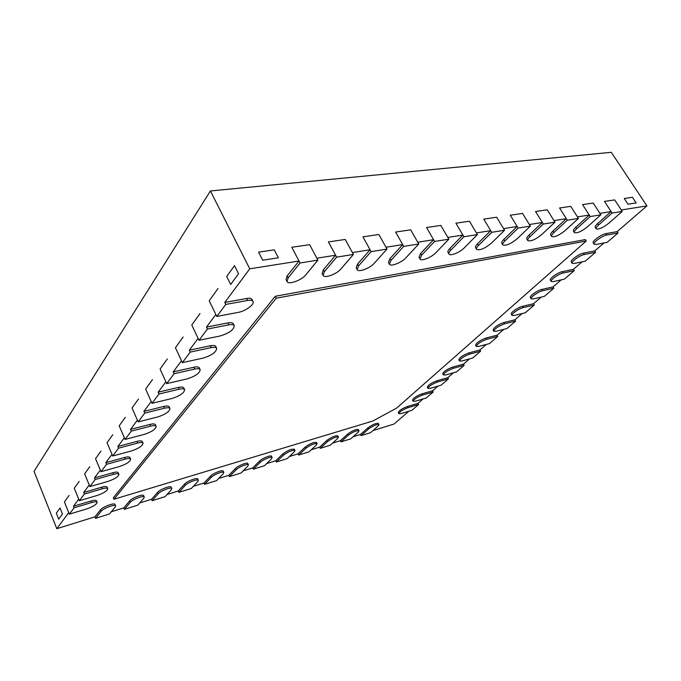 <?xml version="1.0" encoding="UTF-8"?>
<svg xmlns="http://www.w3.org/2000/svg" width="681" height="681" viewBox="0 0 681 681"><rect width="100%" height="100%" fill="white"/><g stroke="black" fill="none" stroke-linecap="round" stroke-linejoin="round"><path stroke-width="1.02" d="M408.855 411.239L393.976 424.076L372.865 430.622M378.976 424.595C376.67 424.22 373.188 425.702 368.532 429.03L361.092 435.619L370.515 432.69L377.998 426.11L378.976 424.595L378.364 423.429C376.057 423.054 372.584 424.527 367.927 427.855L360.496 434.461L353.03 436.776M359.032 430.741C356.631 430.349 353.056 431.848 348.314 435.244L340.977 441.884L350.715 438.853L358.104 432.239L359.032 430.741L358.419 429.558C356.018 429.149 352.443 430.656 347.71 434.052L340.381 440.701L332.532 443.135M338.414 437.1C335.903 436.674 332.234 438.206 327.416 441.68L320.181 448.362L330.251 445.229L337.538 438.564L338.414 437.1L337.802 435.891C335.282 435.465 331.621 436.989 326.803 440.471L319.576 447.162L311.328 449.715M317.082 443.68C314.452 443.229 310.681 444.787 305.778 448.345L298.661 455.061L309.08 451.818L316.256 445.119L317.082 443.68L316.469 442.446C313.83 441.995 310.068 443.544 305.165 447.102L298.057 453.835L289.382 456.525M294.992 450.49C292.243 450.013 288.361 451.597 283.373 455.24L276.384 461.999L287.178 458.636L294.226 451.895L294.992 450.49L294.379 449.239C291.621 448.753 287.748 450.328 282.76 453.972L275.779 460.748L266.654 463.574M272.119 457.555C271.77 456.023 262.704 459.675 260.159 462.382L253.315 469.183L264.492 465.702L271.404 458.926L272.119 457.555L271.506 456.27C271.149 454.738 262.083 458.381 259.546 461.097L252.711 467.907L243.108 470.886M248.412 464.868C248.054 463.267 238.588 467.038 236.086 469.796L229.403 476.623L240.989 473.023L247.748 466.204L248.412 464.868L247.799 463.565C247.433 461.956 237.975 465.71 235.473 468.477L228.799 475.321L218.686 478.462M223.819 472.461C223.462 470.784 213.562 474.674 211.11 477.483L204.606 484.344L216.626 480.607L223.215 473.755L223.819 472.461L223.206 471.124C222.84 469.439 212.949 473.321 210.497 476.138L204.002 483.016L193.353 486.319M198.307 480.343C197.933 478.581 187.573 482.608 185.181 485.459L178.873 492.363L191.344 488.473L197.754 481.595L198.307 480.343L197.686 478.981C197.311 477.211 186.96 481.229 184.568 484.089L178.269 491.001L167.049 494.483M171.799 488.532C171.425 486.677 160.563 490.848 158.239 493.759L152.152 500.68L165.108 496.645L171.306 489.733L171.799 488.532L171.186 487.145C170.803 485.281 159.95 489.435 157.626 492.346L151.548 499.292L139.716 502.961M144.253 497.045C143.878 495.096 132.472 499.42 130.224 502.374L124.376 509.328L137.843 505.14L143.81 498.194L144.253 497.045L143.64 495.623C143.257 493.665 131.85 497.973 129.62 500.944L123.78 507.907L111.292 511.78M115.608 505.906C115.225 503.855 103.223 508.341 101.077 511.346L95.493 518.326L109.496 513.959L115.217 506.996L115.608 505.906L114.995 504.451C114.612 502.391 102.61 506.86 100.473 509.882L94.889 516.87L56.812 528.686L68.73 512.631L64.406 501.914L69.079 495.436L64.406 501.914L69.351 514.172L86.904 508.843C93.254 506.579 96.668 504.4 97.128 502.331C96.651 501.565 94.872 501.616 91.799 502.493L74.093 507.805L69.351 514.172M97.128 502.331L96.498 500.807C96.021 500.041 94.242 500.092 91.169 500.961L73.463 506.247L78.732 499.164L74.263 488.234L79.166 481.416L74.263 488.234L79.371 500.731L97.238 495.436C103.776 493.129 107.283 490.873 107.751 488.677C107.257 487.877 105.47 487.911 102.388 488.762L84.359 494.04L79.371 500.731M107.751 488.677L107.104 487.128C106.611 486.328 104.823 486.353 101.733 487.204L83.712 492.457L89.245 485L84.623 473.84L89.79 466.664L84.623 473.84L89.909 486.6L108.109 481.348C114.842 478.99 118.451 476.649 118.92 474.317C118.417 473.491 116.613 473.491 113.523 474.325L95.161 479.552L89.909 486.6M118.92 474.317L118.247 472.733C117.736 471.899 115.94 471.899 112.85 472.725L94.489 477.934L100.32 470.077L95.536 458.679L100.984 451.12L95.536 458.679L101.009 471.72L119.55 466.511C126.496 464.119 130.199 461.675 130.675 459.198C130.156 458.33 128.343 458.304 125.253 459.113L106.551 464.289L101.009 471.72M130.675 459.198L129.977 457.581C129.458 456.713 127.645 456.679 124.555 457.487L105.853 462.637L112.007 454.346L107.045 442.701L112.791 434.716L107.045 442.701L112.714 456.023L131.603 450.882C138.771 448.438 142.593 445.893 143.07 443.254C142.533 442.352 140.712 442.292 137.622 443.076L118.562 448.175L112.714 456.023M143.07 443.254L142.346 441.603C141.81 440.701 139.988 440.633 136.898 441.407L117.839 446.489L124.342 437.73L119.192 425.829L125.261 417.393L119.192 425.829L125.083 439.441L144.321 434.376C151.735 431.89 155.677 429.234 156.153 426.417C155.6 425.472 153.778 425.378 150.688 426.127L131.263 431.15L125.083 439.441M156.153 426.417L155.396 424.723C154.842 423.786 153.021 423.684 149.931 424.433L130.514 429.422L137.392 420.16L132.037 407.987L138.464 399.049L132.037 407.987L138.158 421.905L157.771 416.942C165.44 414.406 169.509 411.622 169.986 408.6C169.407 407.621 167.586 407.493 164.504 408.208L144.713 413.12L138.158 421.905M169.986 408.6L169.203 406.872C168.624 405.893 166.802 405.757 163.721 406.472L143.929 411.358L151.216 401.535L145.64 389.081L152.467 379.606L145.64 389.081L152.016 403.322L172.012 398.479C179.954 395.891 184.159 392.971 184.628 389.728C184.04 388.715 182.21 388.545 179.146 389.226L158.962 394.01L152.016 403.322M184.628 389.728L183.819 387.966C183.223 386.944 181.393 386.774 178.328 387.446L158.154 392.196L165.892 381.777L160.078 369.034L167.33 358.964L160.078 369.034L166.726 383.607L187.105 378.9C195.353 376.261 199.703 373.188 200.171 369.698C199.559 368.642 197.728 368.438 194.681 369.076L174.106 373.707L166.726 383.607M200.171 369.698L199.32 367.893C198.707 366.829 196.877 366.616 193.83 367.255L173.255 371.852L181.495 360.76L175.426 347.719L183.138 337.001L175.426 347.719L182.363 362.641L203.142 358.095C211.714 355.405 216.226 352.171 216.677 348.391C216.047 347.301 214.217 347.055 211.204 347.642L190.229 352.094L182.363 362.641M216.677 348.391L215.792 346.544C215.162 345.446 213.332 345.19 210.31 345.786L189.335 350.196L198.111 338.38L191.77 325.016L200.001 313.583L191.77 325.016L199.022 340.296L220.218 335.963C229.131 333.205 233.813 329.791 234.255 325.697C233.6 324.565 231.787 324.275 228.807 324.82L207.416 329.051L199.022 340.296M234.255 325.697L233.328 323.807C232.672 322.666 230.859 322.368 227.871 322.913L206.479 327.11L215.851 314.486L209.212 300.789L218.005 288.574L209.212 300.789L216.805 316.452L238.418 312.349C245.5 311.174 254.805 304.271 253.017 301.47C252.336 300.295 250.531 299.963 247.595 300.449L225.777 304.424L216.805 316.452M253.017 301.47L252.047 299.529C251.366 298.355 249.552 298.006 246.616 298.491L224.798 302.432L249.757 268.825L299.027 261.019L287.144 275.907L286.037 279.568L287.033 281.5L288.148 277.857L300.066 262.994L317.874 260.142L305.795 274.852C301.632 280.3 288.378 285.033 287.033 281.5M299.027 261.019L291.817 247.28L309.642 244.666L316.835 258.193L335.58 255.23L323.364 269.804L322.104 273.532L323.1 275.405L324.369 271.693L336.61 257.137L353.413 254.447L341.028 268.859C336.806 274.094 324.377 278.665 323.1 275.405M335.58 255.23L328.395 241.917L345.224 239.448L352.383 252.566L370.081 249.765L357.585 264.032L356.189 267.82L357.176 269.633L358.581 265.871L371.111 251.621L386.995 249.076L374.346 263.181C370.081 268.229 358.385 272.647 357.176 269.633M370.081 249.765L362.939 236.843L378.849 234.511L385.965 247.246L402.709 244.598L389.975 258.576L388.442 262.398L389.421 264.168L390.971 260.355L403.731 246.394L418.764 243.985L405.902 257.81C401.611 262.67 390.562 266.952 389.421 264.168M402.709 244.598L395.61 232.051L410.669 229.846L417.742 242.215L433.601 239.703L420.671 253.4L419.011 257.248L419.99 258.967L421.658 255.128L434.614 241.449L448.864 239.167L435.831 252.719C431.533 257.409 421.062 261.555 419.99 258.967M433.601 239.703L426.544 227.514L440.828 225.42L447.851 237.439L462.893 235.064L449.809 248.488C448.183 250.199 447.587 251.493 448.021 252.362L448.992 254.03C448.558 253.17 449.162 251.885 450.796 250.174L463.897 236.758L477.424 234.596L464.255 247.875C459.956 252.413 450.013 256.431 448.992 254.03M462.893 235.064L455.895 223.206L469.456 221.214L476.428 232.919L490.712 230.655L477.509 243.824C475.806 245.56 475.168 246.854 475.593 247.697L476.555 249.331C476.138 248.48 476.777 247.194 478.479 245.458L491.708 232.306L504.57 230.255L491.282 243.279C484.71 248.608 479.799 250.625 476.555 249.331M490.712 230.655L483.774 219.112L496.662 217.222L503.574 228.62L517.168 226.467L503.863 239.38C502.093 241.134 501.42 242.427 501.837 243.262L502.791 244.845C502.374 244.019 503.055 242.725 504.825 240.972L518.156 228.075L530.388 226.118L517.024 238.895C510.597 244.045 505.855 246.028 502.791 244.845M517.168 226.467L510.282 215.222L522.548 213.425L529.409 224.526L542.348 222.474L528.967 235.141C527.137 236.92 526.43 238.214 526.839 239.022L527.784 240.572C527.383 239.763 528.09 238.469 529.929 236.699L543.327 224.049L554.981 222.176L541.557 234.724C535.266 239.703 530.678 241.653 527.784 240.572M542.348 222.474L535.53 211.519L547.218 209.808L554.011 220.627L566.345 218.669L552.921 231.106C551.031 232.893 550.291 234.187 550.691 234.979L551.627 236.486C551.235 235.694 551.976 234.409 553.866 232.621L567.316 220.21L578.441 218.422L564.966 230.731C558.812 235.558 554.368 237.482 551.627 236.486M566.345 218.669L559.595 207.986L570.746 206.352L577.471 216.907L589.252 215.043L575.785 227.25C573.853 229.046 573.079 230.331 573.462 231.106L574.389 232.579C574.015 231.812 574.79 230.527 576.73 228.731L590.214 216.541L600.829 214.838L587.337 226.926C581.31 231.608 576.994 233.489 574.389 232.579M589.252 215.043L582.561 204.615L593.219 203.057L599.876 213.357L611.129 211.578L597.646 223.564C595.671 225.368 594.862 226.654 595.237 227.403L596.156 228.842C595.79 228.092 596.599 226.816 598.582 225.011L612.083 213.042L622.23 211.416L608.729 223.283C602.821 227.829 598.625 229.676 596.156 228.842M611.129 211.578L604.507 201.397L614.696 199.908L621.285 209.969L646.95 205.9L617.139 231.617L605.903 233.643C601.476 234.264 591.763 241.346 593.228 242.853L594.113 244.232C592.649 242.742 602.379 235.66 606.797 235.03L618.033 232.987L607.129 242.359L595.901 244.488L594.113 244.232M603.987 242.955L594.751 250.923L583.523 253.128C579.156 253.826 569.92 260.482 571.291 261.921L572.142 263.275C570.772 261.853 580.025 255.196 584.383 254.49L595.603 252.276L585.217 261.215L574.006 263.504L572.142 263.275M582.076 261.853L573.393 269.344L562.191 271.702C557.884 272.46 549.082 278.742 550.376 280.104L551.193 281.44C549.907 280.087 558.718 273.813 563.025 273.047L574.219 270.672L564.302 279.201L553.117 281.645L551.193 281.44M561.17 279.882L553.006 286.922L541.838 289.425C537.59 290.234 529.188 296.167 530.397 297.469L531.189 298.789C529.988 297.495 538.399 291.562 542.638 290.744L553.806 288.233L544.332 296.38L533.18 298.959L531.189 298.789M541.208 297.103L533.521 303.726L522.387 306.356C518.207 307.216 510.18 312.826 511.312 314.069L512.078 315.363C510.946 314.128 518.99 308.519 523.161 307.65L534.296 305.011L525.23 312.809L514.121 315.499L512.078 315.363M522.114 313.566L514.879 319.806L503.795 322.539C497.624 324.871 494.04 327.34 493.061 329.953L493.802 331.23C494.789 328.625 498.373 326.156 504.544 323.824L515.628 321.066L506.953 328.531L495.896 331.332L493.802 331.23M503.846 329.315L497.028 335.205L485.996 338.04C479.986 340.313 476.521 342.688 475.576 345.165L476.291 346.416C477.236 343.956 480.718 341.581 486.719 339.3L497.751 336.448L489.435 343.599L478.437 346.493L476.291 346.416M486.353 344.407L479.918 349.957L468.945 352.886C463.097 355.116 459.726 357.397 458.824 359.747L459.513 360.981C460.424 358.64 463.804 356.359 469.643 354.12L480.616 351.183L472.64 358.044L461.701 361.024L459.513 360.981M469.575 358.878L463.497 364.114L452.593 367.119C446.898 369.306 443.612 371.511 442.752 373.733L443.425 374.95C444.293 372.728 447.579 370.532 453.274 368.336L464.178 365.322L456.525 371.903L445.646 374.959L443.425 374.95M453.478 372.762L447.74 377.708L436.896 380.781C431.345 382.926 428.153 385.054 427.319 387.166L427.974 388.366C428.809 386.255 432.009 384.127 437.56 381.981L448.396 378.891L441.05 385.225L430.239 388.34L427.974 388.366M438.011 386.093L432.597 390.766L421.82 393.907C416.406 396.01 413.299 398.062 412.499 400.079L413.129 401.254C413.937 399.253 417.044 397.193 422.467 395.091L433.235 391.941L426.161 398.019L415.427 401.203L413.129 401.254M423.148 398.913L418.032 403.331L407.332 406.523C402.045 408.583 399.015 410.575 398.24 412.49L398.862 413.648C399.636 411.741 402.667 409.758 407.953 407.689L418.653 404.48L411.852 410.337L401.186 413.571L398.862 413.648M586.239 241.014L585.345 239.601L275.26 296.286L113.327 497.768L113.957 499.258L372.745 421.054L396.64 408.106L586.239 241.014L276.231 298.184L113.957 499.258M646.95 205.9L611.283 152.314L210.412 190.961L249.757 268.825M632.419 197.303L624.256 198.503L628.001 204.181L624.256 198.503L632.419 197.303L636.148 202.929L628.001 204.181L636.148 202.929L632.419 197.303M258.584 252.157L274.256 249.859L278.367 257.81L274.256 249.859L258.584 252.157L262.704 260.21L278.367 257.81L262.704 260.21L258.584 252.157M56.812 528.686L34.05 471.388L210.412 190.961M224.798 302.432L225.777 304.424M206.479 327.11L207.416 329.051M189.335 350.196L190.229 352.094M173.255 371.852L174.106 373.707M158.154 392.196L158.962 394.01M143.929 411.358L144.713 413.12M130.514 429.422L131.263 431.15M117.839 446.489L118.562 448.175M105.853 462.637L106.551 464.289M94.489 477.934L95.161 479.552M83.712 492.457L84.359 494.04M73.463 506.247L74.093 507.805M56.31 513.168L60.039 507.992L56.31 513.168L58.711 519.169L62.465 514.044L60.039 507.992L62.465 514.044L58.711 519.169L56.31 513.168M234.511 265.65L226.713 276.486L234.511 265.65L238.546 273.728L230.672 284.479L226.713 276.486L230.672 284.479L238.546 273.728L234.511 265.65M275.26 296.286L276.231 298.184M317.874 260.142L309.642 244.666L291.817 247.28L300.066 262.994M353.413 254.447L345.224 239.448L328.395 241.917L336.61 257.137M386.995 249.076L378.849 234.511L362.939 236.843L371.111 251.621M418.764 243.985L410.669 229.846L395.61 232.051L403.731 246.394M448.864 239.167L440.828 225.42L426.544 227.514L434.614 241.449M95.493 518.326L94.889 516.87M124.376 509.328L123.78 507.907M152.152 500.68L151.548 499.292M178.873 492.363L178.269 491.001M204.606 484.344L204.002 483.016M477.424 234.596L469.456 221.214L455.895 223.206L463.897 236.758M504.57 230.255L496.662 217.222L483.774 219.112L491.708 232.306M530.388 226.118L522.548 213.425L510.282 215.222L518.156 228.075M554.981 222.176L547.218 209.808L535.53 211.519L543.327 224.049M578.441 218.422L570.746 206.352L559.595 207.986L567.316 220.21M229.403 476.623L228.799 475.321M253.315 469.183L252.711 467.907M276.384 461.999L275.779 460.748M298.661 455.061L298.057 453.835M320.181 448.362L319.576 447.162M418.653 404.48L418.032 403.331M433.235 391.941L432.597 390.766M448.396 378.891L447.74 377.708M464.178 365.322L463.497 364.114M480.616 351.183L479.918 349.957M497.751 336.448L497.028 335.205M515.628 321.066L514.879 319.806M534.296 305.011L533.521 303.726M553.806 288.233L553.006 286.922M574.219 270.672L573.393 269.344M595.603 252.276L594.751 250.923M618.033 232.987L617.139 231.617M600.829 214.838L593.219 203.057L582.561 204.615L590.214 216.541M622.23 211.416L614.696 199.908L604.507 201.397L612.083 213.042M340.977 441.884L340.381 440.701M361.092 435.619L360.496 434.461M288.148 277.857L287.144 275.907M324.369 271.693L323.364 269.804M358.581 265.871L357.585 264.032M390.971 260.355L389.975 258.576M421.658 255.128L420.671 253.4M101.077 511.346L100.473 509.882M130.224 502.374L129.62 500.944M158.239 493.759L157.626 492.346M185.181 485.459L184.568 484.089M211.11 477.483L210.497 476.138M450.796 250.174L449.809 248.488M478.479 245.458L477.509 243.824M504.825 240.972L503.863 239.38M529.929 236.699L528.967 235.141M553.866 232.621L552.921 231.106M236.086 469.796L235.473 468.477M260.159 462.382L259.546 461.097M283.373 455.24L282.76 453.972M305.778 448.345L305.165 447.102M327.416 441.68L326.803 440.471M407.953 407.689L407.332 406.523M422.467 395.091L421.82 393.907M437.56 381.981L436.896 380.781M453.274 368.336L452.593 367.119M469.643 354.12L468.945 352.886M486.719 339.3L485.996 338.04M504.544 323.824L503.795 322.539M523.161 307.65L522.387 306.356M91.799 502.493L91.169 500.961M102.388 488.762L101.733 487.204M113.523 474.325L112.85 472.725M125.253 459.113L124.555 457.487M137.622 443.076L136.898 441.407M150.688 426.127L149.931 424.433M164.504 408.208L163.721 406.472M179.146 389.226L178.328 387.446M542.638 290.744L541.838 289.425M563.025 273.047L562.191 271.702M194.681 369.076L193.83 367.255M211.204 347.642L210.31 345.786M584.383 254.49L583.523 253.128M606.797 235.03L605.903 233.643M576.73 228.731L575.785 227.25M598.582 225.011L597.646 223.564M228.807 324.82L227.871 322.913M247.595 300.449L246.616 298.491M348.314 435.244L347.71 434.052M368.532 429.03L367.927 427.855"/></g></svg>
